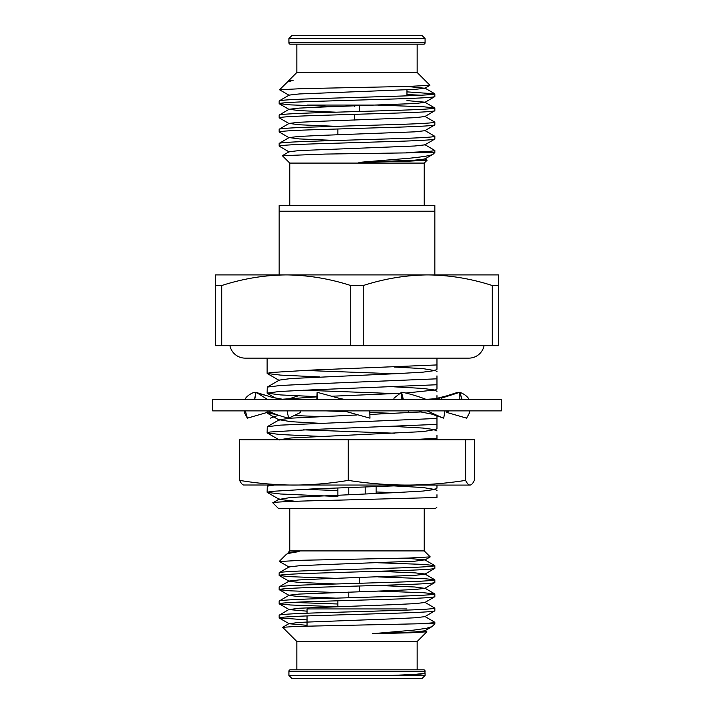 <?xml version="1.0" encoding="UTF-8"?>
<svg xmlns="http://www.w3.org/2000/svg" width="714" height="714" viewBox="0 0 714 714"><rect width="100%" height="100%" fill="white"/><g stroke="black" fill="none" stroke-linecap="round" stroke-linejoin="round"><path stroke-width="1.07" d="M282.423 399.224L316.954 396.859M332.358 396.208L400.349 393.316M405.927 393.039L434.683 390.014L423.018 388.443L394.414 386.836M436.968 375.85L436.968 389.068L436.968 384.748L312.063 389.862L279.165 391.513L267.125 393.164L267.268 387.077L279.317 380.107L290.982 378.527L395.922 373.69L423.018 372.155L434.683 370.584L423.018 368.62L394.414 367.023M295.4 501.29L279.317 499.381L290.982 497.426L395.922 492.589L423.018 491.054L434.683 489.474L423.018 487.519L394.414 485.922M279.165 439.788L290.982 437.977L423.018 431.604L434.683 429.649L423.018 428.07L394.414 426.472M319.586 423.295L290.982 421.697L279.317 419.734L290.982 418.163L357.116 414.968M369.87 414.432L421.305 411.924M441.734 485.083L415.61 485.083L312.063 488.947L270.079 491.464L267.268 492.41L280.557 493.999L337.892 496.498M436.968 485.083L436.968 488.144L436.968 485.083M436.968 415.762L436.968 428.695L436.968 424.375L312.063 429.498L270.079 432.015L267.268 432.961L280.557 434.549L319.586 436.379M270.695 412.121L267.268 413.147L276.3 414.415M293.731 415.503L319.586 416.565M267.125 393.164L280.557 394.922L316.962 396.654M436.968 358.133L436.968 369.254L436.968 364.934L312.063 370.048L270.079 372.565L267.268 373.52L280.557 375.1L319.586 376.93M394.414 393.575L303.388 390.201M267.268 387.077L280.557 385.489L312.063 383.945L436.968 378.822M436.968 395.663L436.968 399.554M394.414 413.388L369.816 412.487M345.942 411.603L326.164 410.88M426.008 399.367L436.968 398.635M394.414 373.752L303.388 370.387M267.125 358.133L267.125 373.351M394.414 433.202L303.388 429.837M267.125 432.8L267.268 426.713L280.557 425.125L436.968 418.458M436.968 435.299L436.968 439.788M409.586 439.788L436.968 438.271M394.414 492.651L376.108 491.982M337.892 490.572L303.388 489.286M267.125 492.249L267.268 486.154L274.185 485.083M436.968 494.74L436.968 497.123M436.968 507.038L435.558 508.448L278.442 508.448L272.837 502.843L279.317 498.997M272.837 502.843C270.927 501.987 300.755 500.942 338.695 500.139L436.968 497.488M288.92 38.681L288.92 42.778A1.419 1.419 0 0 0 290.33 44.197L423.67 44.197A1.419 1.419 0 0 0 425.08 42.778L425.08 38.529L289.384 38.386M289.161 81.173L288.572 80.771L293.177 80.289L289.161 80.95L287.581 81.86L279.593 89.75L302.183 88.634L408.453 86.421L429.89 85.323L424.839 88.25L414.843 89.384L299.157 93.962L289.161 95.105L279.156 100.933C280.2 100.147 293.177 99.362 318.078 98.577L395.922 96.211C420.823 95.426 433.8 94.641 434.844 93.855L406.962 91.865M407.239 86.456L424.839 88.25M406.962 100.594L424.839 102.182L434.844 108.01C433.8 108.796 420.823 109.581 395.922 110.367L318.078 112.732C293.177 113.517 280.2 114.302 279.156 115.088L289.161 109.251L299.157 110.616L336.133 112.178M336.133 106.556L290.571 104.887L279.156 103.646C280.2 102.861 293.177 102.075 318.078 101.29L395.922 98.925C420.823 98.139 433.8 97.354 434.844 96.569L424.839 102.397L414.843 103.539L323.031 107.011L299.157 108.117L289.161 109.251M289.161 123.629L279.156 117.801C280.2 117.016 293.177 116.23 318.078 115.445L395.922 113.08C420.823 112.294 433.8 111.509 434.844 110.724L424.839 116.552L414.843 117.694L323.031 121.166L299.157 122.272L289.161 123.406L299.157 124.772L336.133 126.333M289.161 137.784L279.156 131.956C280.2 131.171 293.177 130.385 318.078 129.591L395.922 127.235C420.823 126.449 433.8 125.664 434.844 124.879L424.839 130.707L414.843 131.84L323.031 135.312L299.157 136.428L289.161 137.561L299.157 138.918L336.133 140.488M289.161 151.939L279.156 146.111C280.2 145.326 293.177 144.531 318.078 143.746L395.922 141.39C420.823 140.604 433.8 139.819 434.844 139.034L424.839 144.862L414.843 145.995L299.157 150.583L289.161 151.716L282.369 155.688L325.352 154.072L434.844 152.475L434.844 150.475C434.496 151.1 425.107 151.77 406.668 152.475M433.157 154.162L424.839 159.017L414.843 160.15L358.856 162.381L409.809 158.196C423.821 156.75 431.604 155.411 433.157 154.162L434.844 152.475M424.839 158.794L427.142 160.177L406.784 161.284L358.856 162.381M424.839 144.639L434.844 150.475M424.839 130.483L434.844 136.32C433.8 137.106 420.823 137.891 395.922 138.677L318.078 141.033C293.177 141.818 280.2 142.613 279.156 143.398L289.161 137.561M424.839 116.328L434.844 122.165C433.8 122.951 420.823 123.736 395.922 124.522L318.078 126.878C293.177 127.672 280.2 128.458 279.156 129.243L289.161 123.406M377.867 105.101L423.429 106.77L434.764 107.912M293.177 80.289L287.233 82.11M421.305 95.212L406.962 94.578M425.08 671.222L288.92 671.222A1.419 1.419 0 0 1 290.33 669.803L423.67 669.803A1.419 1.419 0 0 1 425.08 671.222L424.901 673.24M425.08 673.088C424.107 673.882 412.558 674.676 390.424 675.471L414.843 674.418L424.839 673.284M388.63 675.614L394.985 675.471C414.432 674.712 424.464 673.971 425.08 673.248L425.026 673.168M372.324 633.711L414.843 631.952L424.839 630.819L432.05 626.597L426.579 628.284L413.772 630.114L372.324 633.711L411.13 632.774L426.847 631.81L424.839 630.596M307.038 625.33L289.161 623.741L299.157 622.385L390.969 618.913L414.843 617.797L424.839 616.664L434.844 610.836C433.8 611.621 420.823 612.407 395.922 613.192L318.078 615.548C293.177 616.334 280.2 617.128 279.156 617.913L307.038 619.904M307.038 611.175L289.161 609.586L299.157 608.23L390.969 604.758L414.843 603.642L424.839 602.509L434.844 596.681C433.8 597.466 420.823 598.252 395.922 599.037L318.078 601.393C293.177 602.188 280.2 602.973 279.156 603.758L290.571 604.99L336.133 606.659M336.133 598.136L299.157 596.565L289.161 595.431L279.236 589.702L290.571 590.844L336.133 592.504M424.839 588.131L434.844 593.968C433.8 594.753 420.823 595.538 395.922 596.324L318.078 598.68C293.177 599.474 280.2 600.26 279.156 601.045L289.161 595.208L299.157 594.075L390.969 590.603L414.843 589.496L424.839 588.354L414.843 586.997L377.867 585.435M336.133 583.981L299.157 582.419L289.161 581.276L279.236 575.546L290.571 576.689L336.133 578.358M377.867 571.28L414.843 572.842L424.839 573.976L434.844 579.813C433.8 580.598 420.823 581.383 395.922 582.169L318.078 584.534C293.177 585.319 280.2 586.105 279.156 586.89L289.161 581.053L299.157 579.92L323.031 578.813L414.843 575.341L424.839 574.199L434.844 568.371C433.8 569.156 420.823 569.942 395.922 570.727L318.078 573.092C293.177 573.877 280.2 574.663 279.156 575.448L279.236 575.546M424.839 559.83L434.844 565.658C433.8 566.443 420.823 567.228 395.922 568.014L318.078 570.379C293.177 571.164 280.2 571.95 279.156 572.735L289.161 566.907L299.157 565.765L323.031 564.658L414.843 561.186L424.839 559.83L405.052 558.152M299.05 551.619C290.821 552.797 286.519 553.778 286.127 554.555L289.161 552.752L299.05 551.619L288.277 552.404L289.161 552.975M434.764 565.559L423.429 564.417L377.867 562.748M434.764 579.714L423.429 578.572L377.867 576.903M434.764 593.869L423.429 592.727L377.867 591.058M289.161 609.363L279.156 615.2C280.2 614.415 293.177 613.621 318.078 612.835L395.922 610.479C420.823 609.694 433.8 608.908 434.844 608.123L424.839 602.286M377.867 605.213L376.108 605.16M337.892 603.999L292.695 602.402M417.154 669.803L417.154 641.502L296.846 641.502L282.664 627.32L296.114 626.419L417.842 623.804C429.176 623.251 434.844 622.733 434.844 622.278L424.839 616.441M282.664 627.32L289.161 623.518M434.844 579.813L434.844 582.526C433.8 583.311 420.823 584.097 395.922 584.882L318.078 587.247C293.177 588.033 280.2 588.818 279.156 589.603L279.236 589.702M434.844 582.526L424.839 588.354M424.232 508.448L424.232 550.913L430.212 556.893L408.649 558.053L301.906 560.267L279.638 561.525M430.212 556.893L424.839 560.044M359.633 105.734L359.633 111.464M354.367 106.475L354.367 105.922M354.367 120.077L354.367 114.338M337.892 134.803L337.892 128.993M221.724 345.674L221.724 285.529C243.09 278.638 264.591 275.095 286.225 274.908L215.458 274.908L215.458 345.674L498.542 345.674L498.542 274.908L427.775 274.908C449.525 275.113 471.026 278.656 492.276 285.529L498.542 285.529M492.276 345.674L492.276 285.529M363.265 285.529C384.641 278.638 406.141 275.095 427.775 274.908L286.225 274.908C307.984 275.113 329.484 278.656 350.735 285.529L363.265 285.529L363.265 345.674M350.735 345.674L350.735 285.529M215.458 285.529L221.724 285.529M434.844 274.908L434.844 211.21L279.156 211.21L279.156 274.908L286.225 274.908M434.844 211.21L434.844 205.552L279.156 205.552L279.156 211.21M424.232 205.552L424.232 163.087L427.142 160.177M289.768 205.552L289.768 163.087L282.369 155.688M296.846 72.498L417.154 72.498L417.154 44.197L296.846 44.197L296.846 72.498L288.572 80.771M288.929 38.52L291.749 35.7L422.251 35.7L425.08 38.529M307.038 105.056L379.241 105.056M406.962 95.846L406.962 89.83M408.667 410.88L408.667 412.719M359.303 577.546L359.303 583.284M359.303 585.998L359.303 591.701M365.211 493.892L365.211 486.993M348.789 597.752L348.789 592.067M348.789 494.588L348.789 487.591M406.962 608.944L307.038 608.944L307.038 613.21M337.892 606.605L337.892 600.795M337.892 495.052L337.892 487.992M376.108 493.428L376.108 486.591M289.768 508.448L289.768 550.913L288.277 552.404M286.127 554.555L279.299 561.382M434.844 622.278L434.844 623.804L417.842 623.804M432.05 626.597L434.844 623.804M296.846 641.502L296.846 669.803M425.08 673.248L425.08 675.471L394.985 675.471M288.92 671.222L288.92 675.471L291.749 678.3L422.251 678.3L425.08 675.471M307.038 615.923L307.038 626.098M434.844 96.569L434.844 93.855M417.154 72.498L429.917 85.261M434.844 110.724L434.844 108.01M279.156 103.646L279.156 100.933M434.844 124.879L434.844 122.165M279.156 117.801L279.156 115.088M434.844 139.034L434.844 136.32M279.156 131.956L279.156 129.243M279.156 146.111L279.156 143.398M289.768 163.087L424.232 163.087M288.92 675.471L390.424 675.471M417.154 641.502L426.847 631.81M279.156 615.2L279.156 617.913M279.156 601.045L279.156 603.758M434.844 608.123L434.844 610.836M279.156 586.89L279.156 589.603M434.844 593.968L434.844 596.681M279.156 572.735L279.156 575.448M434.844 565.658L434.844 568.371M424.232 550.913L289.768 550.913M484.074 345.674A15.565 15.565 90 0 1 468.821 358.133L245.179 358.133A15.565 15.565 -90 0 1 229.926 345.674M242.938 410.88L501.371 410.88L501.567 399.554L212.433 399.554L212.629 410.88L242.938 410.88M403.365 399.554L401.527 392.289L393.923 398.18L394.11 399.554M426.454 399.554C422.349 397.734 407.435 392.852 401.527 392.289L401.911 399.554M444.983 410.88L443.706 418.163L431.551 414.058L419.216 411.63M401.527 392.281L402.821 399.554M427.142 410.88L442.002 417.619M469.464 410.88L469.589 412.656L466.644 418.163L446.714 412.397L448.454 411.3M447.026 410.88L446.714 412.397M462.154 399.554L459.825 392.289L441.386 398.18L441.689 399.554M469.259 399.554C467.527 396.502 464.377 394.083 459.825 392.289L459.843 399.554M459.852 392.281L461.931 399.554M436.968 398.35L439.422 398.18L439.663 399.554M439.422 398.18L457.888 392.289L457.844 392.995M457.933 392.281L458.076 392.914M278.603 415.236L270.294 418.163M298.015 395.895L290.455 398.385M244.295 410.88L244.411 412.656L247.356 418.163L267.286 412.397L266.974 410.88M245.357 410.88L247.356 418.163M255.978 392.932L254.175 392.289C249.623 394.083 246.473 396.502 244.741 399.554M268.098 410.88C273.81 413.825 280.656 416.253 288.643 418.163L300.737 412.397L300.496 410.88M287.09 410.88L288.643 418.163M284.163 399.554L271.989 397.287L256.469 392.504M264.073 395.038L256.478 392.459M254.657 399.554L256.112 392.289L267.696 399.554M256.067 392.281L254.425 399.554M343.729 410.88L369.977 418.163L369.781 410.88M345.237 399.554L339.623 398.43L342.97 399.554M317.418 399.554L317.141 392.289L339.623 398.43M317.114 392.281L316.864 399.554M465.608 480.388L465.608 439.788L474.346 439.788L474.346 480.388C472.882 483.44 471.427 485.002 469.982 485.083C468.536 485.002 467.081 483.44 465.608 480.388C445.911 483.44 426.347 485.002 406.935 485.083C387.523 485.002 367.969 483.44 348.262 480.388C330.02 483.44 311.92 485.002 293.954 485.083C275.997 485.002 257.888 483.44 239.654 480.388C241.118 483.44 242.573 485.002 244.018 485.083M469.982 485.083L243.51 485.011M465.608 439.788L239.654 439.788L239.654 480.388M348.262 480.388L348.262 439.788M288.92 42.778L425.08 42.778M275.39 398.028L267.268 393.334M434.683 390.397L436.977 389.068M279.317 380.491L267.268 373.52M434.683 370.584L436.977 369.254M279.317 499.381L267.268 492.41M434.683 489.474L436.977 488.153M279.317 439.94L267.268 432.961M434.683 430.024L436.977 428.703M279.317 420.118L267.268 413.147M436.977 371.521L434.683 370.2M436.977 391.343L434.683 390.014M434.683 489.09L436.977 490.42M269.124 485.083L267.268 486.154M434.683 429.649L436.977 430.97M279.317 419.734L267.268 426.713M424.839 88.027L434.764 93.757M289.161 95.319L279.62 89.812M289.161 109.474L279.236 103.744M279.236 618.003L289.161 623.741M279.236 603.857L289.161 609.586M279.326 561.445L289.161 567.121M267.125 410.88L267.125 411.594M267.125 412.442L267.125 412.987M469.705 410.88L469.589 412.656M449.927 395.038L436.968 398.323"/></g></svg>

